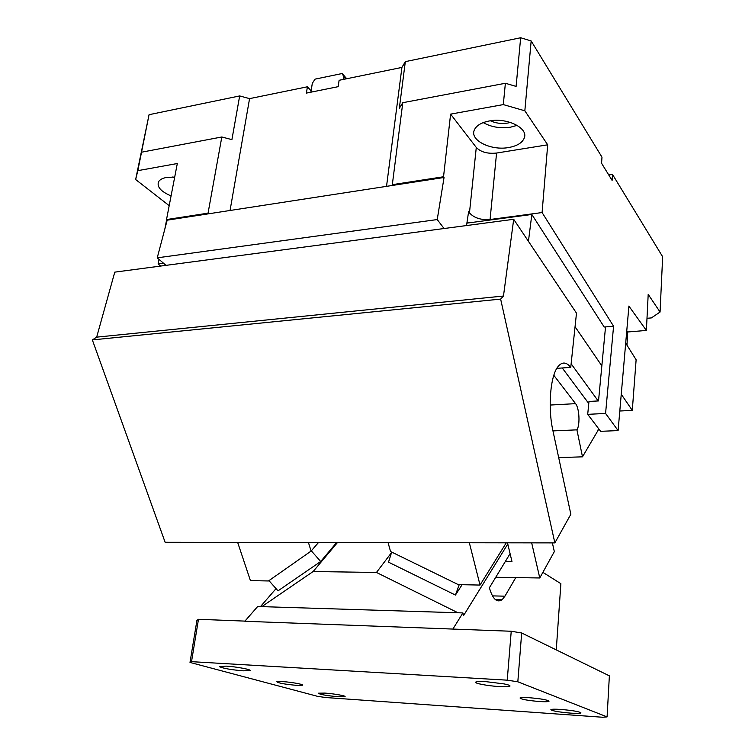 <?xml version="1.0" encoding="UTF-8"?>
<svg xmlns="http://www.w3.org/2000/svg" width="755" height="755" viewBox="0 0 755 755"><rect width="100%" height="100%" fill="white"/><g stroke="black" fill="none" stroke-linecap="round" stroke-linejoin="round"><path stroke-width="1.13" d="M542.873 572.356L560.88 583.681L556.265 649.885M511.229 631.255L521.677 632.983L609.37 675.848L607.096 716.901L602.641 717.25L325.839 697.535L317.713 696.374L190.005 662.437L191.515 661.663L507.228 680.17L511.229 631.255L244.809 621.271L257.663 606.51L261.796 606.633L313.146 571.526L337.466 542.552M510.087 553.67L489.382 587.749C492.666 599.149 496.922 603.113 502.151 599.649L504.944 596.176L515.778 577.584M452.896 629.028L462.9 612.928L463.579 615.552L507.785 544.044M607.096 716.901L517.826 681.793L507.228 680.17M504.066 683.898L486.078 681.671C480.076 681.34 476.603 681.482 475.678 682.105C473.913 683.284 487.683 685.889 499.027 686.559L499.31 686.578C505.444 686.927 508.983 686.786 509.946 686.144C510.389 685.549 508.426 684.794 504.066 683.898M570.837 713.145C576.811 713.532 580.189 713.466 580.972 712.947C579.736 711.663 573.026 710.502 560.852 709.436C554.963 709.058 551.631 709.124 550.886 709.634C552.047 710.899 558.606 712.059 570.572 713.126L570.837 713.145M539.589 701.537C545.101 701.876 548.243 701.791 549.017 701.263C547.847 699.923 541.278 698.743 529.293 697.714C523.866 697.394 520.78 697.478 520.025 697.988C521.11 699.309 527.547 700.489 539.315 701.518L539.589 701.537M243.072 670.827L249.933 670.629C252.208 669.694 236.277 666.665 226.019 666.118L219.554 666.75C223.574 668.458 231.417 669.817 243.072 670.827M296.451 685.342L302.547 685.21C304.208 684.464 291.43 682.133 282.785 681.614L276.811 681.756C278.18 683.048 284.654 684.238 296.224 685.323L296.451 685.342M338.268 696.752L345.007 696.657C346.536 695.931 333.795 693.666 324.848 693.09L318.242 693.194C319.667 694.44 326.264 695.629 338.051 696.742L338.268 696.752M244.95 621.11L198.471 619.298L196.923 620.384L190.005 662.437M260.475 606.595L276.047 588.626M462.9 612.928L457.964 612.767L376.462 572.46L391.515 552.632M457.964 612.767L261.796 606.633M198.471 619.298L191.515 661.663M521.677 632.983L517.826 681.793M313.146 571.526L376.462 572.46M646.997 318.299L651.367 317.921L660.068 312.032L648.196 294.375L646.384 330.445L628.858 306.058M660.068 312.032L662.654 256.747L612.484 174.414L608.747 174.962M612.484 174.414L612.107 180.426L601.575 163.288L601.98 157.163L531.161 40.949L524.838 110.796L503.302 104.596L505.378 83.267L402.793 102.699L392.317 184.673L443.534 176.755L450.603 114.128L503.302 104.596M466.883 223.131L531.831 214.467L604.198 327.019L613.579 326.226L542.09 212.551L547.696 144.809L524.838 110.796M613.579 326.226L605.576 413.447L587.711 414.344L588.976 401.443L598.526 400.924L605.529 326.906M587.711 414.344L600.64 431.332L618.1 430.586L605.576 413.447M618.1 430.586L628.906 306.143M626.773 330.728L627.716 331.974L646.384 330.445M627.716 331.974L626.98 345.195M625.697 343.138L636.125 359.776L632.294 410.38L619.808 411.013M160.683 266.062L158.125 263.882L158.994 259.352M164.835 229.058L166.638 219.686M169.196 205.653L135.645 179.52L149.056 114.694L137.825 170.658L177.312 163.524L166.515 219.573L208.05 213.155L221.819 136.985L141.591 152.189M531.161 40.949L520.667 37.75L405.331 61.636L399.329 108.276L402.793 102.699M230.048 210.485L249.565 98.631L307.398 86.787L306.407 93.091L338.155 86.674L339.108 80.294L401.924 67.421L405.331 61.636M505.378 83.267L516.099 86.4L520.667 37.75M542.09 212.551L490.07 219.507L496.573 153.048L547.696 144.809M450.603 114.128L476.282 147.442C480.831 152.114 487.598 153.973 496.573 153.048M489.325 120.96C481.161 122.565 476.131 125.66 474.216 130.256C469.855 140.402 491.146 150.83 508.644 147.536C517.156 145.998 522.375 142.78 524.31 137.891C528.424 128.029 506.983 117.412 489.325 120.96M163.439 263.165L158.125 263.882M468.798 222.876L467.034 222.178M466.524 225.547L468.61 211.683L469.468 212.882C474.055 217.969 480.926 220.177 490.07 219.507M528.434 241.336L531.831 214.467M575.055 326.707L601.848 365.873L575.055 326.707M621.261 394.252L632.294 410.38M135.645 179.52L137.825 170.658M174.707 177.066L166.666 177.416C162.58 178.171 159.89 179.596 158.597 181.691C156.672 186.787 160.824 191.525 171.074 195.922M249.565 98.631L239.675 95.932L149.056 114.694M307.398 86.787L311.135 90.836L312.306 83.333L315.043 79.143L342.194 73.509L343.846 76.831L343.468 79.398M345.677 78.945L343.846 76.831M401.924 67.421L386.532 186.353M443.534 176.755L444.053 177.482L391.779 185.541L392.317 184.673M510.427 122.423L507.662 123.065C501.462 123.999 495.705 123.244 490.401 120.791M444.053 177.482L437.23 219.563L444.072 228.52M483.247 122.603C491.222 127.104 500.329 128.633 510.559 127.18L517.137 125.368M208.05 213.155L209.616 213.637L167.176 220.177L157.238 257.832L165.987 265.354M167.176 220.177L166.515 219.573M172.272 176.981L174.537 177.963M239.675 95.932L231.908 139.637L221.819 136.985M310.928 92.186L311.135 90.836M346.715 78.737L342.194 73.509M391.779 185.541L209.616 213.637M157.238 257.832L437.23 219.563M467.373 223.065L466.977 222.527M562.258 367.968L588.777 403.51M598.177 400.943L571.129 363.787M558.691 457.615L582.492 456.832L576.924 429.85C580.236 424.98 579.359 408.106 575.565 403.651L553.821 375.31M598.281 428.227L598.083 430.303L582.492 456.832M552.962 430.907L576.924 429.85M507.492 542.817L511.966 561.512L505.359 561.446M552.377 542.892L554.33 551.622L539.768 577.971L496.195 577.273L496.063 576.754M539.768 577.971L531.671 542.854M388.061 542.628L390.552 551.518L458.304 584.634L480.029 585.059L469.346 542.76M480.029 585.059L506.265 542.817M503.472 296.026L513.693 219.299L576.49 313.146L570.752 367.383C566.467 362.013 562.305 361.645 558.275 366.279C550.395 375.103 547.601 407.153 552.943 430.831L570.846 514.259L554.859 542.892L165.128 542.279L92.346 339.91L96.668 337.145L503.472 296.026L500.641 299.103L92.346 339.91M513.693 219.299L114.769 272.14L96.668 337.145M268.959 580.623L278.01 590.844L320.696 561.494L311.315 550.829M320.696 561.494L336.617 542.552M318.487 542.524L311.088 551.084L308.436 542.505M311.088 551.084L268.469 580.963L250.424 580.614L237.655 542.392M554.859 542.892L500.641 299.103M570.752 367.383L556.841 368.346M459.229 584.653L455.435 595.063L388.514 562.173L391.694 552.075M455.435 595.063L462.098 584.71M492.42 595.884L504.944 596.176M469.468 212.882L476.282 147.442M550.159 405.048L575.565 403.651M495.186 599.47L502.151 599.649M524.602 134.56L524.31 137.891"/></g></svg>
